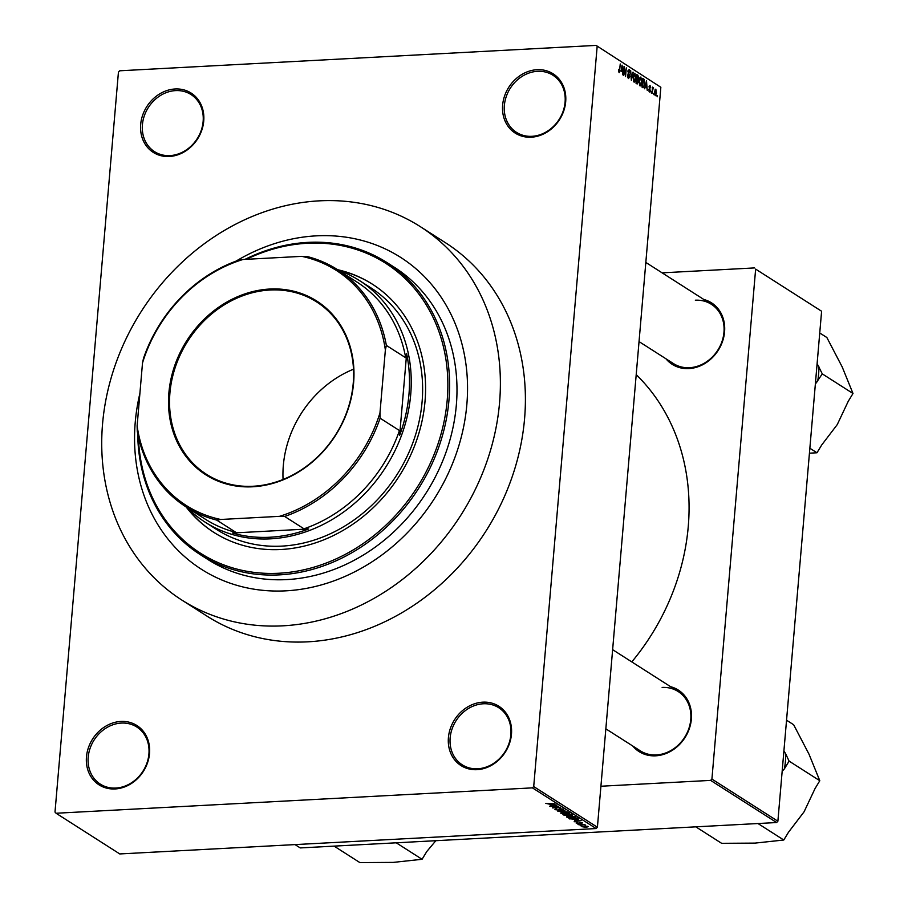 <?xml version="1.0" encoding="UTF-8"?>
<svg xmlns="http://www.w3.org/2000/svg" width="908" height="908" viewBox="0 0 908 908"><rect width="100%" height="100%" fill="white"/><g stroke="black" fill="none" stroke-linecap="round" stroke-linejoin="round"><path stroke-width="1.36" d="M531.271 137.199A35.185 30.1 122.6 0 1 502.635 105.124A35.185 30.1 122.6 0 1 537.048 69.7A35.185 30.1 122.6 0 1 565.684 101.764A35.185 30.1 122.6 0 1 531.271 137.199M537.513 71.312A33.88 28.988 -57.4 0 0 506.267 96.543A33.88 28.988 -57.4 0 0 516.493 132.364A33.88 28.988 -57.4 0 0 531.94 136.314A33.88 28.988 -57.4 0 0 563.187 111.071A33.88 28.988 -57.4 0 0 552.961 75.251A33.88 28.988 -57.4 0 0 537.513 71.312M477.041 769.666A35.185 30.1 122.6 0 1 448.416 737.591A35.185 30.1 122.6 0 1 482.829 702.168A35.185 30.1 122.6 0 1 511.465 734.231A35.185 30.1 122.6 0 1 477.041 769.666M483.294 703.779A33.88 28.988 -57.4 0 0 452.048 729.01A33.88 28.988 -57.4 0 0 462.263 764.831A33.88 28.988 -57.4 0 0 477.721 768.781A33.88 28.988 -57.4 0 0 508.968 743.538A33.88 28.988 -57.4 0 0 498.742 707.718A33.88 28.988 -57.4 0 0 483.294 703.779M115.1 788.95A35.185 30.1 122.6 0 1 86.464 756.886A35.185 30.1 122.6 0 1 120.877 721.451A35.185 30.1 122.6 0 1 149.514 753.526A35.185 30.1 122.6 0 1 115.1 788.95M121.343 723.074A33.88 28.988 -57.4 0 0 90.096 748.305A33.88 28.988 -57.4 0 0 100.323 784.126A33.88 28.988 -57.4 0 0 115.77 788.065A33.88 28.988 -57.4 0 0 147.017 762.834A33.88 28.988 -57.4 0 0 136.802 727.013A33.88 28.988 -57.4 0 0 121.343 723.074M169.319 156.482A35.185 30.1 122.6 0 1 140.683 124.419A35.185 30.1 122.6 0 1 175.108 88.984A35.185 30.1 122.6 0 1 203.732 121.059A35.185 30.1 122.6 0 1 169.319 156.482M175.562 90.607A33.88 28.988 -57.4 0 0 144.315 115.838A33.88 28.988 -57.4 0 0 154.542 151.659A33.88 28.988 -57.4 0 0 169.989 155.597A33.88 28.988 -57.4 0 0 201.236 130.366A33.88 28.988 -57.4 0 0 191.021 94.546A33.88 28.988 -57.4 0 0 175.562 90.607M703.848 299.492A36.49 31.212 122.6 0 1 723.824 336.789A36.49 31.212 122.6 0 1 688.877 368.591A36.49 31.212 122.6 0 1 665.973 358.796M639.039 341.601L673.509 363.609A35.185 30.1 -57.4 0 0 689.547 367.706A35.185 30.1 -57.4 0 0 721.996 341.499A35.185 30.1 -57.4 0 0 711.384 304.305A35.185 30.1 -57.4 0 0 695.335 300.207M670.649 686.72A36.49 31.212 122.6 0 1 690.625 724.016A36.49 31.212 122.6 0 1 655.678 755.819A36.49 31.212 122.6 0 1 632.774 746.024M605.84 728.829L640.31 750.837A35.185 30.1 -57.4 0 0 656.359 754.934A35.185 30.1 -57.4 0 0 688.797 728.738A35.185 30.1 -57.4 0 0 678.185 691.533A35.185 30.1 -57.4 0 0 662.136 687.447M282.831 625.828A221.529 189.511 -57.4 0 0 487.142 460.844A221.529 189.511 -57.4 0 0 420.302 226.637A221.529 189.511 -57.4 0 0 319.264 200.85A221.529 189.511 -57.4 0 0 114.964 365.845A221.529 189.511 -57.4 0 0 181.804 600.04A221.529 189.511 -57.4 0 0 282.831 625.828M181.804 600.04L206.831 616.021A221.529 189.511 -57.4 0 0 307.857 641.82A221.529 189.511 -57.4 0 0 512.169 476.825A221.529 189.511 -57.4 0 0 445.317 242.629L420.302 226.637M631.798 661.909A216.32 185.05 -57.4 0 0 636.213 374.641M316.268 235.853A185.05 158.298 -57.4 0 0 236.057 261.129A185.05 158.298 -57.4 0 1 316.268 235.853A185.05 158.298 -57.4 0 1 400.655 257.395A185.05 158.298 -57.4 0 0 316.268 235.853M139.9 393.346A185.05 158.298 -57.4 0 0 201.44 569.293A185.05 158.298 -57.4 0 0 285.838 590.836A185.05 158.298 -57.4 0 0 456.486 453.024A185.05 158.298 -57.4 0 0 400.655 257.395A185.05 158.298 -57.4 0 1 456.486 453.024A185.05 158.298 -57.4 0 1 285.838 590.836A185.05 158.298 -57.4 0 1 201.44 569.293A185.05 158.298 -57.4 0 1 139.9 393.346M653.885 93.376L653.783 94.625L653.499 93.399M652.614 90.403L651.967 93.467L652.511 87.111L652.784 88.348L653.317 87.497L653.635 88.065L652.228 90.425M652.409 88.371L653.147 87.508M653.204 88.621L652.341 89.166M651.399 91.787L651.297 93.036L651.025 91.81M650.537 90.505L649.481 92.003L648.777 89.393L649.583 91.106L650.162 90.437L649.061 86.691L650.026 85.397L650.718 87.758L649.969 86.317L649.436 86.793L650.151 90.528M648.936 91.141L650.162 90.437M649.969 86.317L649.05 86.816M645.543 86.612L644.623 88.78L646.473 80.733L647.268 90.46L646.791 87.406L645.123 86.635M640.072 85.988L639.05 80.721L640.844 77.01L641.842 82.401L641.218 85.318L640.072 85.988L641.218 85.318L639.572 85.397M634.125 82.185L633.103 76.93L634.896 73.219L635.906 78.599L635.271 81.516L634.125 82.185L635.271 81.516L633.625 81.607M619.029 72.549L618.484 69.326L619.131 71.539L619.585 71.13L620.255 63.98L619.29 72.629M618.518 71.573L619.585 71.13M660.842 87.27L596.091 45.4L660.842 87.27L597.407 827.233L596.136 828.55L119.765 853.94L56.069 813.25L532.428 787.86L533.711 786.555L597.407 827.233M597.146 46.592L533.711 786.555M621.14 71.017L622.071 65.149L622.865 74.876L622.389 71.823L620.72 71.04M624.239 68.372L623.637 75.375L624.023 66.397L625.34 74.626L626.293 67.85L625.544 76.59L623.853 68.395M627.769 77.6L629.426 76.533L627.916 71.289L629.153 69.541L630.016 72.856L629.074 70.574L628.313 72.515L629.789 76.749L628.438 78.565L627.496 74.842L628.858 77.657L627.803 77.713M629.074 70.574L628.03 70.529M633.239 72.277L631.355 80.301L630.685 70.642L631.242 79.155L632.808 72.3M638.483 82.151L637.166 84.013L636.043 83.298L636.792 74.547L637.915 75.262L638.721 78.099L638.097 82.174M644.805 84.228L643.046 87.77L641.99 87.1L642.739 78.349L644.317 79.518L644.419 84.251M656.586 93.002L655.292 95.715L654.566 91.776L655.86 89.12L656.2 93.013M657.301 95.556L657.188 96.804L656.915 95.578M596.091 45.4L119.72 70.79L118.437 72.107L55.002 812.058L56.069 813.25M581.824 825.871L580.303 825.701L581.824 825.871M582.289 824.85L578.85 824.782L584.797 824.464L584.207 824.748L585.717 825.202L582.312 824.6M579.349 824.294L577.817 824.124L579.349 824.294M576.308 822.716L578.555 823.442L579.894 822.432L582.403 822.864L581.551 823.488L580.382 822.659L579.066 823.658L576.035 822.932M577.76 822.761L577.136 823.17M578.998 823.352L579.894 822.432M582.403 822.864L581.574 823.181M581.075 823.261L581.608 822.557M579.996 822.796L580.167 823.363M574.639 820.401L581.165 820.605L574.151 821.774L575.899 821.207L574.662 820.185M575.241 816.746L572.437 817.858L566.853 817.189L567.091 816.462L569.543 816.076L575.502 817.087M566.91 816.53L566.853 817.189L567.091 816.462M569.293 812.944L566.49 814.067L560.906 813.398L561.155 812.66L563.596 812.285L569.554 813.296M560.962 812.739L560.906 813.398L561.155 812.66M545.856 803.353L554.913 803.841L549.374 804.136L545.822 803.364M596.136 828.55L532.428 787.86M550.237 804.817L556.763 805.01L549.737 806.19L551.485 805.612L550.259 804.59M557.058 806.338L550.157 806.452L558.715 806.259L553.687 807.587L560.599 807.473L552.427 807.904L557.081 806.088M555.287 809.096L555.231 809.766L556.786 808.858L556.218 809.732L558.352 810.129L560.281 808.744L563.55 809.278L562.2 810.106L562.608 809.334L559.895 809.085L560.123 809.902L558.726 810.356L554.924 809.391M556.059 808.926L556.218 809.732M558.352 810.129L558.897 809.164M561.734 809.879L562.642 808.926M559.918 808.767L559.918 809.482M567.545 811.911L557.887 811.389L564.98 810.265L558.999 811.434L567.545 811.911M572.222 814.896L567.545 815.906L562.926 814.612L571.098 814.17L572.528 815.236M578.475 818.993L575.434 819.742L568.873 818.403L577.045 817.972L578.487 819.073M582.119 826.428L588.236 826.586L586.227 827.392L581.88 826.655M755.638 269.108L821.604 311.24L755.638 269.108L711.917 779.075L777.884 821.218L776.612 822.535L300.242 847.924L295.032 844.599M776.612 822.535L710.635 780.392L600.926 786.237M821.604 311.24L777.884 821.218M754.571 267.917L662.125 272.843M710.635 780.392L711.917 779.075M551.542 804.987L551.485 805.612M554.028 804.931L551.315 804.84L552.325 805.487L555.741 804.953L554.05 804.704M567.841 813.636L568.34 813L563.947 812.512L561.859 813.341L567.841 813.636L568.374 812.592M561.712 812.501L561.859 813.341M570.508 814.453L568.067 814.59L570.667 815.418L570.53 814.204M570.667 815.418L571.189 814.226M567.114 814.635L564.243 814.794L567.182 815.668L567.818 815.089L567.125 814.385M567.886 814.34L567.182 815.668M573.788 817.427L574.287 816.803L569.895 816.315L567.806 817.143L572.097 817.631L573.788 817.427L574.321 816.383M567.659 816.303L567.806 817.143M569.997 818.346L569.929 819.084M576.455 818.256L570.19 818.585L575.082 819.504L577.443 819.005L576.478 818.006M577.148 818.04L577.091 818.664M577.511 818.267L577.443 819.005M575.944 820.571L575.899 821.207M578.43 820.514L575.717 820.435L576.728 821.07L580.144 820.548L578.453 820.287M579.156 822.546L579.066 823.658M587.533 826.314L582.936 826.882L585.808 827.165L587.408 826.28M582.857 826.235L582.936 826.882M621.901 67.748L621.344 70.075L622.355 70.722L622.218 66.193L621.469 67.771M620.777 70.801L622.355 70.722M628.699 74.354L629.414 74.308M633.455 81.209L634.204 81.164L635.543 78.349L634.805 74.24L633.602 74.206M634.805 74.24L633.466 77.169L634.476 81.243L633.5 81.3M636.724 75.33L637.915 75.262M637.223 79.734L638.176 79.688M637.064 75.807L636.849 78.417L637.915 79.007L637.7 76.204L636.69 75.818M636.406 79.087L637.915 79.007M636.758 79.439L636.497 82.503L637.643 83.127L637.473 79.893L636.372 79.461M636.054 83.207L637.575 83.127L636.054 83.218M636.065 83.059L637.643 83.127M639.402 85L640.151 84.966L641.491 82.14L640.753 78.031L639.55 77.997M640.753 78.031L639.402 80.971L640.424 85.046L639.436 85.091M642.013 86.782L644.112 86.022L644.158 80.517L642.626 79.62L644.317 79.518M643.012 79.598L642.444 86.305L644.112 86.022M646.314 83.332L645.758 85.67L646.757 86.305L646.621 81.788L645.872 83.354M645.179 86.396L646.757 86.305M652.863 88.099L653.635 88.065M654.759 94.841L656.223 92.832L655.769 90.028L654.85 90.028M655.769 90.028L654.929 92.003L655.531 94.852L654.77 94.897M654.838 90.074L655.485 90.04M186.095 506.914A147.255 125.974 -57.4 0 0 213.823 532.36A147.255 125.974 -57.4 0 0 280.981 549.499A147.255 125.974 -57.4 0 0 416.783 439.835A147.255 125.974 -57.4 0 0 372.348 284.159A147.255 125.974 -57.4 0 0 337.617 269.699M372.632 284.34A147.255 125.974 -57.4 0 0 338.185 270.062M138.402 436.816A172.009 147.153 -57.4 0 0 278.938 573.243A172.009 147.153 -57.4 0 0 447.213 400.042A172.009 147.153 -57.4 0 0 307.233 243.265A172.009 147.153 -57.4 0 0 246.488 259.302M244.978 259.382A173.314 148.265 122.6 0 1 307.914 242.379A173.314 148.265 122.6 0 1 386.956 262.56A173.314 148.265 122.6 0 1 439.245 445.783A173.314 148.265 122.6 0 1 279.403 574.866A173.314 148.265 122.6 0 1 200.362 554.686A173.314 148.265 122.6 0 1 137.721 433.615M200.362 554.686L207.75 559.407A173.314 148.265 -57.4 0 0 286.803 579.588A173.314 148.265 -57.4 0 0 446.634 450.504A173.314 148.265 -57.4 0 0 394.344 267.281L386.956 262.56M338.423 270.221A143.351 122.625 122.6 0 1 359.443 280.549L370.816 287.813A143.351 122.625 122.6 0 1 414.071 439.359A143.351 122.625 122.6 0 1 281.866 546.117A143.351 122.625 122.6 0 1 216.501 529.421L205.117 522.157A143.351 122.625 122.6 0 1 186.912 507.436M186.673 507.277A147.255 125.974 -57.4 0 0 214.106 532.542M815.361 384.084L822.285 373.869L852.998 393.493L848.254 401.291L837.255 424.592L821.717 444.977L816.973 452.774L809.437 453.183M809.857 448.234L816.973 452.774M822.285 373.869L817.121 363.586M819.742 332.975L826.859 337.515L842.204 366.957L852.998 393.493M817.552 381.666A65.297 55.853 -57.4 0 0 818.846 366.514M168.888 392.835A103.081 88.178 122.6 0 1 269.71 289.039A103.081 88.178 122.6 0 1 353.598 382.994A103.081 88.178 122.6 0 1 252.764 486.779A103.081 88.178 122.6 0 1 168.888 392.835M353.235 383.244A102.298 87.508 -57.4 0 0 316.642 301.921A102.298 87.508 -57.4 0 0 224.14 304.906A102.298 87.508 -57.4 0 0 169.921 393.016A102.298 87.508 -57.4 0 0 206.513 474.339A102.298 87.508 -57.4 0 0 299.027 471.354A102.298 87.508 -57.4 0 0 353.235 383.244M353.496 369.227A102.298 87.508 -57.4 0 0 283.33 465.452A102.298 87.508 -57.4 0 0 283.069 479.481M359.443 280.549A143.351 122.625 122.6 0 1 410.711 394.515A143.351 122.625 122.6 0 1 334.746 517.969A143.351 122.625 122.6 0 1 205.117 522.157M220.723 519.478L216.66 520.08A140.74 120.401 122.6 0 1 186.049 506.891L205.39 519.24A140.74 120.401 -57.4 0 0 236.001 532.428L232.471 533.019A142.045 121.513 -57.4 0 0 308.675 528.955L303.998 528.808A140.74 120.401 -57.4 0 0 399.452 430.551L399.645 435.307A142.045 121.513 -57.4 0 0 408.975 394.208A142.045 121.513 -57.4 0 0 406.636 353.734L405.694 357.752A140.74 120.401 -57.4 0 0 356.901 282.013L337.56 269.665A140.74 120.401 122.6 0 1 386.354 345.403L385.367 350A139.435 119.277 -57.4 0 0 301.762 256.351L243.004 259.484A139.435 119.277 -57.4 0 0 142.511 362.939L137.119 425.829A139.435 119.277 -57.4 0 0 220.723 519.478L279.471 516.346A139.435 119.277 -57.4 0 0 379.975 412.89L385.367 350M399.645 435.307L406.636 353.734M232.471 533.019L308.675 528.955M186.049 506.891A140.74 120.401 122.6 0 1 137.256 431.152L137.119 425.829M142.511 362.939L143.498 358.354A140.74 120.401 122.6 0 1 238.952 260.097L243.004 259.484M236.001 532.428L216.66 520.08M303.998 528.808L284.658 516.459L279.471 516.346M405.694 357.752L386.354 345.403M379.975 412.89L380.111 418.202A140.74 120.401 122.6 0 1 284.658 516.459M399.452 430.551L380.111 418.202M301.762 256.351L306.949 256.476A140.74 120.401 122.6 0 1 337.56 269.665M782.163 771.312L784.353 768.906A65.297 55.853 -57.4 0 0 785.431 761.301A65.297 55.853 -57.4 0 0 785.647 753.742L783.922 750.825M695.812 826.836L721.622 843.316L754.968 843.112L783.774 840.014L757.976 823.522M784.353 768.906L789.086 761.108L819.799 780.721L815.066 788.519L804.068 811.82L788.519 832.205L783.774 840.014M789.086 761.108L785.647 753.742M786.544 720.203L793.66 724.743L809.005 754.185L819.799 780.721M334.099 846.12L359.897 862.6L393.255 862.396L422.061 859.286L396.251 842.806M435.851 840.695L426.805 851.488L422.061 859.286M564.118 814.544L564.05 815.327M628.177 73.491L628.824 73.457M636.417 78.905L637.53 78.848M642.682 79.053L643.749 78.996M649.163 88.065L649.89 88.019M559.146 809.868L559.237 808.903M562.801 809.573L562.858 808.983M568.533 813.25L568.578 812.649M571.507 815.191L571.563 814.476M568.136 815.407L568.192 814.669M574.48 817.052L574.526 816.44M619.267 71.584L618.53 71.618M643.522 86.873L642.001 86.952M649.788 91.175L648.959 91.22M649.742 86.237L649.118 86.271M645.826 262.435L711.384 304.305M678.185 691.533L612.628 649.663"/></g></svg>
